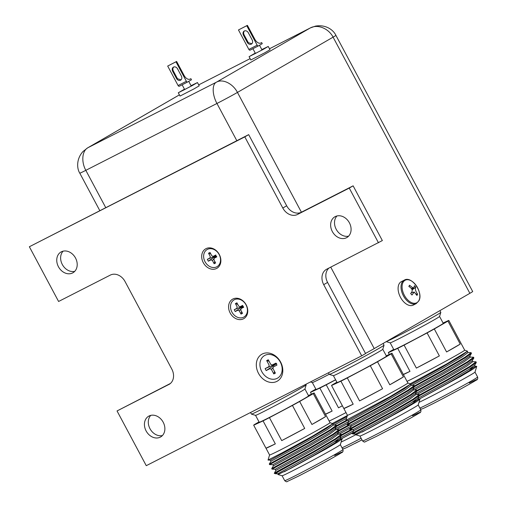 <?xml version="1.0" encoding="UTF-8"?>
<svg xmlns="http://www.w3.org/2000/svg" width="507" height="507" viewBox="0 0 507 507"><rect width="100%" height="100%" fill="white"/><g stroke="black" fill="none" stroke-linecap="round" stroke-linejoin="round"><path stroke-width="0.76" d="M346.015 412.584A34.261 0.862 151.9 0 1 338.79 416.31A34.261 0.862 151.9 0 1 329.163 421.07M332.484 423.434L347.371 415.493M355.857 434.695A33.018 0.83 151.9 0 1 350.831 437.288A33.018 0.83 151.9 0 1 341.122 442.066M352.264 433.041L341.097 438.961M342.39 405.796A34.261 0.862 -28.1 0 1 338.505 407.812L326.229 384.819A34.261 0.862 151.9 0 1 322.889 386.537A34.261 0.862 151.9 0 1 319.854 388.077L310.487 392.386A34.261 0.862 151.9 0 1 310.48 392.38A34.261 0.862 151.9 0 1 311.323 391.689L315.823 389.084M329.214 374.267A27.993 0.703 151.9 0 1 322.465 377.753A27.993 0.703 151.9 0 1 312.344 382.544L310.43 381.961M335.59 379.749A27.993 0.703 151.9 0 1 326.147 384.655A27.993 0.703 151.9 0 1 316.007 389.427L312.331 382.538M341.579 434.702L351.142 429.492M341.338 435.564L352.409 429.537M336.705 425.576L346.268 420.373M336.464 426.444L347.536 420.411M339.145 430.139L348.708 424.929M338.898 431.007L349.969 424.974M340.165 437.997L353.683 430.62M337.725 433.434L351.243 426.057M335.292 428.871L348.81 421.494M332.858 424.315L347.042 416.564M341.496 438.745L352.422 432.794M339.056 434.182L349.982 428.231M336.623 429.625L347.548 423.668M334.189 425.062L346.503 418.338M338.505 407.812L342.371 405.758M326.229 384.819L335.634 379.838M325.462 414.13L332.129 411.063L319.854 388.077M325.538 414.282A34.261 0.862 -28.1 0 0 332.129 411.063M311.425 394.154L310.487 392.386L311.425 394.154M393.686 349.38L389.186 351.978A34.261 0.862 151.9 0 0 388.337 352.676A34.261 0.862 151.9 0 1 388.337 352.676L389.287 354.45L388.343 352.682L397.716 348.366A34.261 0.862 151.9 0 0 400.752 346.832A34.261 0.862 151.9 0 0 404.092 345.115L416.367 368.101A34.261 0.862 -28.1 0 0 439.366 355.914L427.09 332.928A34.261 0.862 151.9 0 0 434.309 328.973L446.585 351.959A34.261 0.862 -28.1 0 0 460.217 344.082L447.941 321.096A34.261 0.862 151.9 0 0 448.784 320.399A34.261 0.862 151.9 0 1 448.784 320.399L464.685 350.179A34.261 0.862 151.9 0 1 448.34 359.78A34.261 0.862 151.9 0 1 416.646 376.606A34.261 0.862 151.9 0 1 407.026 381.359M410.347 383.729L446.819 363.861L467.543 351.193L464.678 350.166M475.059 366.193L476.745 366.352L474.989 372.132A33.018 0.83 151.9 0 1 458.905 381.543A33.018 0.83 151.9 0 1 428.694 397.577A33.018 0.83 151.9 0 1 418.978 402.362M468.785 369.451L474.926 366.751M476.745 366.352L472.594 369.356L460.654 376.435L418.959 399.256M386.48 341.496A31.035 0.78 -28.1 0 0 397.311 336.28A31.035 0.78 -28.1 0 0 425.709 321.21A31.035 0.78 -28.1 0 0 440.824 312.363A31.035 0.78 -28.1 0 0 440.824 312.344L439.911 310.626M390.194 342.833L393.869 349.722A27.993 0.703 151.9 0 0 404.009 344.944A27.993 0.703 151.9 0 0 429.898 331.198A27.993 0.703 151.9 0 0 443.257 323.352L439.575 316.463A27.993 0.703 151.9 0 1 425.943 324.455A27.993 0.703 151.9 0 1 400.327 338.049A27.993 0.703 151.9 0 1 390.2 342.84L386.245 341.636M419.441 394.997L447.656 379.382L469.71 366.447L476.029 361.802L472.625 361.63M419.194 395.859L447.96 379.952L470.014 367.017L476.288 362.562L476.029 361.802M414.568 385.871L442.782 370.262L464.837 357.321L471.155 352.682L467.752 352.504M414.327 386.74L443.086 370.832L465.141 357.891L471.421 353.436L471.155 352.682M417.001 390.434L445.216 374.825L467.27 361.884L473.595 357.245L470.192 357.067M416.76 391.303L445.526 375.395L467.581 362.454L473.855 357.999L473.595 357.245M418.022 398.293L448.34 381.505L468.779 369.457L474.584 365.306L476.288 362.562M415.588 393.73L445.9 376.942L466.345 364.894L472.144 360.743L473.855 357.999M413.154 389.167L443.467 372.385L463.905 360.338L469.71 356.18L471.421 353.436M410.721 384.604L441.033 367.822L461.471 355.775L467.543 351.193M419.352 399.041L448.949 382.646L469.387 370.598L475.23 366.257L474.622 365.116M416.919 394.478L446.509 378.083L466.953 366.035L472.797 361.694L472.188 360.553M414.485 389.921L444.075 373.526L464.52 361.478L470.363 357.137L469.755 355.996M412.045 385.358L441.641 368.963L462.08 356.915L467.929 352.574L467.315 351.433M446.585 351.959L460.217 344.082M434.309 328.973L447.941 321.096M416.367 368.101L439.366 355.914M404.092 345.115L427.09 332.928M403.319 374.426L409.986 371.358L397.716 348.366M403.401 374.578A34.261 0.862 -28.1 0 0 409.986 371.358M448.777 320.392L443.074 323.022M265.966 448.194A34.261 0.862 -28.1 0 0 275.333 443.879L265.966 448.194L253.69 425.202L263.063 420.886A34.261 0.862 151.9 0 0 266.099 419.352A34.261 0.862 151.9 0 0 269.439 417.635L281.715 440.621A34.261 0.862 -28.1 0 0 304.713 428.434L292.438 405.448A34.261 0.862 151.9 0 0 299.656 401.493L311.932 424.479A34.261 0.862 -28.1 0 0 325.564 416.602L313.288 393.616A34.261 0.862 151.9 0 0 314.131 392.919A34.261 0.862 151.9 0 1 314.131 392.919L330.032 422.699A34.261 0.862 151.9 0 1 313.687 432.3A34.261 0.862 151.9 0 1 282 449.126A34.261 0.862 151.9 0 1 269.585 454.969L253.684 425.196A34.261 0.862 151.9 0 1 254.533 424.498L259.033 421.9M269.578 454.963L268.045 460.064L281.835 453.005L312.166 436.381L332.89 423.713L330.025 422.686M340.406 438.713L342.092 438.872L340.336 444.652A33.018 0.83 151.9 0 1 324.252 454.063A33.018 0.83 151.9 0 1 294.041 470.097A33.018 0.83 151.9 0 1 282.095 475.75L284.706 480.661A33.018 0.83 -28.1 0 0 296.671 475.027A33.018 0.83 -28.1 0 0 327.211 458.81A33.018 0.83 -28.1 0 0 342.966 449.551C343.334 451.35 342.789 452.428 341.319 452.789C338.137 455.026 313.377 468.569 298.484 476.124L287.203 481.517C286.924 482.056 286.094 481.764 284.706 480.661M334.132 441.971L340.273 439.271M342.092 438.872L337.941 441.876L326.001 448.955L290.942 468.278L278.058 474.514L277.69 473.823L313.687 454.025L334.126 441.977L339.931 437.826L341.636 435.082L341.205 434.258L337.973 434.15M250.566 412.495L251.421 414.099A31.035 0.78 -28.1 0 0 251.434 414.111A31.035 0.78 -28.1 0 0 262.664 408.8A31.035 0.78 -28.1 0 0 291.056 393.73A31.035 0.78 -28.1 0 0 306.171 384.883A31.035 0.78 -28.1 0 0 306.171 384.864L305.867 384.293M255.541 415.353L259.216 422.242A27.993 0.703 151.9 0 0 269.356 417.464A27.993 0.703 151.9 0 0 295.245 403.718A27.993 0.703 151.9 0 0 308.605 395.872L304.922 388.983A27.993 0.703 151.9 0 1 291.291 396.975A27.993 0.703 151.9 0 1 265.674 410.569A27.993 0.703 151.9 0 1 255.553 415.36L251.434 414.111M275.574 472.347L313.003 451.902L335.057 438.967L341.376 434.322M277.69 473.823L275.516 473.747L278.59 471.58L313.307 452.472L335.361 439.537L341.636 435.082M332.89 423.713L326.819 428.295L306.38 440.342L270.383 460.141L270.992 461.281L269.28 464.025L308.129 442.782L330.184 429.841L336.502 425.202L333.099 425.024M269.28 464.025L269.585 464.596L269.939 464.431L308.433 443.352L330.488 430.411L336.768 425.956L336.502 425.202M336.768 425.956L335.057 428.7L329.258 432.858L308.814 444.905L272.817 464.704L273.425 465.844L271.72 468.588L310.569 447.345L332.624 434.404L338.942 429.765L335.539 429.587M271.72 468.588L272.025 469.159L272.379 468.994L310.873 447.915L332.928 434.974L339.202 430.519L338.942 429.759M337.535 433.073L338.144 434.214L332.3 438.555L311.862 450.603L276.188 470.243L275.865 470.401L275.25 469.26L311.247 449.462L331.692 437.414L337.491 433.263L339.202 430.519M284.307 471.776L314.296 455.166L334.734 443.118L340.584 438.777L339.969 437.636M273.425 465.844L309.422 446.046L329.867 433.998L335.71 429.657L335.102 428.516M270.992 461.281L306.988 441.483L327.427 429.435L333.276 425.094L332.668 423.953M275.865 470.401L274.268 473.361A38.792 0.976 -28.1 0 0 274.293 473.38A38.792 0.976 -28.1 0 0 278.59 471.58M311.932 424.479L325.564 416.602M299.656 401.493L313.288 393.616M281.715 440.621L304.713 428.434M269.439 417.635L292.438 405.448M275.333 443.879L263.063 420.886M314.125 392.912L308.427 395.542M407.894 382.988A34.261 0.862 151.9 0 1 391.55 392.589A34.261 0.862 151.9 0 1 359.856 409.422A34.261 0.862 151.9 0 1 347.447 415.265L345.901 420.36L390.022 396.67L410.752 384.008L407.888 382.981L391.993 353.214A34.261 0.862 151.9 0 1 391.151 353.911L403.42 376.897A34.261 0.862 -28.1 0 1 389.794 384.775L377.519 361.783A34.261 0.862 151.9 0 1 370.3 365.737L382.576 388.73A34.261 0.862 -28.1 0 1 359.577 400.917L347.301 377.93A34.261 0.862 151.9 0 1 343.961 379.642A34.261 0.862 151.9 0 1 340.919 381.182L331.553 385.497A34.261 0.862 151.9 0 1 331.546 385.491A34.261 0.862 151.9 0 1 332.396 384.794L336.895 382.196M418.269 399.003L419.954 399.167L418.199 404.947A33.018 0.83 151.9 0 1 402.114 414.352A33.018 0.83 151.9 0 1 371.904 430.392A33.018 0.83 151.9 0 1 359.957 436.039L355.939 434.822L355.553 434.119L391.55 414.32L411.988 402.273L417.787 398.115L419.498 395.378L419.061 394.547L415.835 394.446M411.995 402.266L418.136 399.567M419.954 399.167L415.803 402.171L403.864 409.244L368.798 428.573L355.939 434.822M386.283 355.832L391.987 353.208A34.261 0.862 151.9 0 1 391.993 353.214M328.422 372.784L329.277 374.394A31.035 0.78 -28.1 0 0 329.297 374.407A31.035 0.78 -28.1 0 0 340.52 369.096A31.035 0.78 -28.1 0 0 368.919 354.019A31.035 0.78 -28.1 0 0 384.033 345.178A31.035 0.78 -28.1 0 0 384.033 345.159L383.115 343.442M333.397 375.649L337.079 382.538A27.993 0.703 151.9 0 0 347.219 377.759A27.993 0.703 151.9 0 0 373.108 364.013A27.993 0.703 151.9 0 0 386.461 356.168L382.785 349.279A27.993 0.703 151.9 0 1 369.153 357.27A27.993 0.703 151.9 0 1 343.537 370.864A27.993 0.703 151.9 0 1 333.41 375.655L329.297 374.407M353.436 432.642L390.865 412.197L412.92 399.256L419.238 394.617M355.553 434.119L353.379 434.043L356.453 431.875L391.17 412.768L413.224 399.827L419.498 395.378M410.752 384.008L404.681 388.59L384.243 400.638L348.246 420.436L348.854 421.577L347.143 424.321L385.992 403.078L408.046 390.137L414.365 385.497L410.962 385.32M347.143 424.321L347.447 424.891L347.802 424.727L386.296 403.648L408.35 390.707L414.625 386.252L414.365 385.497M414.625 386.252L412.92 388.996L407.115 393.153L386.676 405.194L350.679 424.999L351.288 426.134L349.931 428.719L388.425 407.641L410.48 394.7L416.805 390.054L413.395 389.883M349.577 428.878L349.881 429.448L350.236 429.29L388.73 408.211L410.784 395.27L417.065 390.815L416.798 390.054M349.887 429.448L353.442 429.397L389.11 409.757L409.555 397.71L415.353 393.559L417.065 390.815M362.163 432.072L392.158 415.461L412.597 403.414L418.44 399.072L417.831 397.932M353.113 429.556L353.721 430.697L354.051 430.538L389.718 410.898L410.163 398.851L416.006 394.509L415.398 393.369M351.288 426.134L387.285 406.335L407.723 394.288L413.573 389.946L412.964 388.812M348.854 421.577L384.851 401.778L405.289 389.731L411.133 385.39L410.524 384.249M353.721 430.697L352.131 433.656A38.792 0.976 -28.1 0 0 352.15 433.675A38.792 0.976 -28.1 0 0 356.453 431.875M389.794 384.775L403.42 376.897M377.519 361.783L391.151 353.911M359.577 400.917L382.576 388.73M347.301 377.93L370.3 365.737M353.195 404.174A34.261 0.862 -28.1 0 1 343.828 408.484L353.195 404.174L340.919 381.182M343.828 408.484L331.553 385.497M236.82 140.686L216.952 103.466C212.344 95.107 211.736 84.46 216.445 82.172C222.928 78.433 233.119 83.921 237.453 92.42L301.412 212.205M330.748 267.145L374.229 348.582A16.636 0.418 151.9 0 1 365.496 353.423M87.419 148L88.155 147.594C81.893 150.668 81.19 161.993 85.822 170.333L216.952 103.466A16.636 0.418 -28.1 0 0 237.453 92.42L333.093 37.157A16.636 0.418 -28.1 0 0 335.913 35.37L472.689 291.531A16.636 0.418 151.9 0 1 469.869 293.319L333.093 37.157C328.783 28.646 317.629 23.709 310.024 28.1L310.442 27.879M374.229 348.582L469.869 293.319M75.518 258.025A11.978 9.582 60 0 1 72.97 272.753A11.978 9.582 60 0 1 58.438 266.733A11.978 9.582 60 0 1 60.986 252.004A11.978 9.582 60 0 1 75.518 258.025M74.744 271.346A11.978 9.582 60 0 1 62.31 264.496A11.978 9.582 60 0 1 63.09 251.174M163.191 422.23A11.978 9.582 60 0 1 160.649 436.952A11.978 9.582 60 0 1 146.117 430.937A11.978 9.582 60 0 1 148.665 416.209A11.978 9.582 60 0 1 163.191 422.23M162.417 435.551A11.978 9.582 60 0 1 149.99 428.7A11.978 9.582 60 0 1 150.763 415.379M349.399 222.814A11.978 9.582 60 0 1 346.851 237.542A11.978 9.582 60 0 1 332.326 231.522A11.978 9.582 60 0 1 334.867 216.793A11.978 9.582 60 0 1 349.399 222.814M348.626 236.135A11.978 9.582 60 0 1 336.198 229.284A11.978 9.582 60 0 1 336.971 215.963M203.275 262.651A11.236 8.987 -120 0 0 216.571 268.476A11.236 8.987 -120 0 0 219.29 254.482A11.236 8.987 -120 0 0 205.994 248.658A11.236 8.987 -120 0 0 203.275 262.651M230.165 313.003A11.236 8.987 -120 0 0 243.461 318.827A11.236 8.987 -120 0 0 246.18 304.84A11.236 8.987 -120 0 0 232.884 299.016A11.236 8.987 -120 0 0 230.165 313.003M258.5 373.348A15.514 12.409 -120 0 0 276.866 381.391A15.514 12.409 -120 0 0 280.618 362.068A15.514 12.409 -120 0 0 262.252 354.025A15.514 12.409 -120 0 0 258.5 373.348M301.367 212.23L297.495 214.467A12.415 9.925 60 0 1 282.798 208.028L286.67 205.791A12.415 9.925 -120 0 0 301.367 212.23L353.126 185.835L382.348 240.565L326.717 269.198A12.415 9.925 60 0 0 326.356 269.401A12.415 9.925 60 0 0 323.713 284.661L361.706 355.813L146.263 465.68L117.041 410.949L169.515 384.135M328.992 268.038A12.415 9.925 -120 0 0 327.585 282.424L365.579 353.575L361.706 355.813M286.67 205.791L248.677 134.64L29.362 246.744L58.59 301.475L110.349 275.079A12.415 9.925 60 0 1 125.039 281.518L171.803 369.09A12.415 9.925 60 0 1 169.161 384.35A12.415 9.925 60 0 1 168.799 384.553M353.126 185.835L349.253 188.072L378.476 242.802M297.495 214.467L349.253 188.072M248.677 134.64L244.805 136.877L282.798 208.028M29.362 246.744L244.805 136.877M117.041 410.949L170.396 383.469M261.865 49.661L265.503 47.911L261.802 50.085L254.628 53.894L251.814 55.219L255.294 53.165M261.821 49.585L268.241 46.448L263.057 49.49L249.076 56.676L255.255 53.089M268.241 46.448L269.997 49.73L264.812 52.772L250.832 59.965L249.076 56.676M244.545 30.902A3.416 2.731 -120 0 0 244.127 34.882L247.923 41.999A3.416 2.731 -120 0 0 248.367 42.67L251.852 43.754M247.277 42.373A3.416 2.731 -120 0 0 251.421 44.084A3.416 2.731 -120 0 0 252.144 39.888L248.348 32.771A3.416 2.731 -120 0 0 244.203 31.06A3.416 2.731 -120 0 0 243.48 35.256L247.277 42.373L247.923 41.999M257.157 45.193A1.242 0.748 63 0 0 258.367 45.928A1.242 0.748 63 0 0 258.386 45.915L262.258 43.678L261.675 42.582L261.029 42.956A6.204 3.726 -117 0 1 260.928 43.013A6.204 3.726 -117 0 1 254.882 39.343L247.403 25.35L246.763 25.724L257.157 45.193L248.861 49.42L238.467 29.951L247.403 25.35M258.342 45.934L250.09 50.142A1.242 0.748 -117 0 1 250.071 50.155A1.242 0.748 -117 0 1 248.861 49.42M238.467 29.951L246.763 25.724M260.522 43.171L261.675 42.582M264.908 355.356A13.036 10.425 60 0 1 280.333 362.112A13.036 10.425 60 0 1 277.183 378.342A13.036 10.425 60 0 1 261.758 371.587A13.036 10.425 60 0 1 264.908 355.356M272.779 367.936L271.359 369.337L273.812 373.932L274.515 371.447M273.812 373.932L275.409 373.12L272.95 368.526L273.254 366.979L276.968 365.084L275.916 363.113L272.107 365.046L276.651 363.519M272.202 365.008L270.732 364.362L268.279 359.767L266.682 360.578L269.09 361.295M266.682 360.578L269.141 365.173L268.837 366.719L265.123 368.614L275.795 363.975M265.123 368.614L266.175 370.585L275.878 364.134M266.175 370.585L269.889 368.69L271.359 369.337M413.3 305.087A13.157 7.897 -117 0 1 401.702 299.333A13.157 7.897 -117 0 1 398.984 284.148A13.157 7.897 -117 0 1 401.341 281.639L404.269 280.149A13.157 7.897 -117 0 0 401.912 282.653A13.157 7.897 -117 0 0 404.63 297.837A13.157 7.897 -117 0 0 416.222 303.592L413.3 305.087M411.57 288.711L412.673 287.653L409.498 285.226L409.098 286.689M409.498 285.226L408.864 286.518C412.584 288.673 413.173 291.012 410.645 293.54L411.976 295.011L414.206 292.045L416.963 295.467L417.597 294.18L416.139 294.066M417.597 294.18C415.512 291.189 414.916 288.851 415.816 287.158L412.375 289.668M415.816 287.158L414.485 285.682L413.699 287.925L412.673 287.653M234.31 299.732A9.899 7.916 60 0 1 246.028 304.865A9.899 7.916 60 0 1 243.633 317.192A9.899 7.916 60 0 1 231.914 312.058A9.899 7.916 60 0 1 234.31 299.732M240.635 309.308L239.298 310.867L241.021 314.099L241.617 311.628M241.021 314.099L242.53 313.332L240.806 310.1L241.104 308.554L243.715 307.223L242.897 306.082L239.95 306.76L238.639 306.051L236.915 302.825L235.413 303.592L237.758 304.396M242.885 306.912L243.005 306.285L241.104 308.554M243.715 307.223L242.904 306.095M242.72 305.366L240.109 306.697M235.413 303.592L237.137 306.817L236.839 308.364L234.228 309.695L242.035 306.539L242.6 307.001M242.156 305.911L242.035 306.539M234.228 309.695L235.223 311.558L242.137 306.729M235.223 311.558L237.827 310.227L239.298 310.867M207.42 249.374A9.899 7.916 60 0 1 219.138 254.508A9.899 7.916 60 0 1 216.743 266.834A9.899 7.916 60 0 1 205.024 261.701A9.899 7.916 60 0 1 207.42 249.374M213.745 258.95L212.414 260.516L214.138 263.741L214.727 261.27M214.138 263.741L215.64 262.975L213.916 259.749L214.214 258.202L216.825 256.872L216.007 255.724L213.06 256.403L211.755 255.699L210.031 252.467L208.523 253.234L210.868 254.039M216.128 255.946L214.214 258.202M215.995 256.555L216.121 255.927M216.825 256.872L216.014 255.737M215.83 255.008L213.225 256.339M208.523 253.234L210.247 256.466L209.949 258.012L207.338 259.343L215.145 256.181L215.716 256.643M215.266 255.553L215.145 256.181M207.338 259.343L208.333 261.2L215.247 256.371M208.333 261.2L210.944 259.869L212.414 260.516M191.082 85.753L194.72 84.004L191.019 86.177L183.845 89.993L181.031 91.311L184.51 89.264M191.038 85.677L197.457 82.546L192.273 85.588L178.293 92.775L184.472 89.188M197.457 82.546L199.213 85.829L194.029 88.871L180.048 96.057L178.293 92.775M173.762 66.994A3.416 2.731 -120 0 0 173.343 70.98L177.139 78.097A3.416 2.731 -120 0 0 177.583 78.762L181.069 79.853M176.493 78.465A3.416 2.731 -120 0 0 180.638 80.182A3.416 2.731 -120 0 0 181.36 75.987L177.564 68.87A3.416 2.731 -120 0 0 173.419 67.152A3.416 2.731 -120 0 0 172.697 71.354L176.493 78.465L177.139 78.097M186.373 81.291A1.242 0.748 63 0 0 187.584 82.02A1.242 0.748 63 0 0 187.603 82.007L191.475 79.77L190.892 78.68L190.245 79.054A6.204 3.726 -117 0 1 190.144 79.105A6.204 3.726 -117 0 1 184.098 75.442L176.626 61.448L175.98 61.816L186.373 81.291L178.077 85.518L167.684 66.049L176.626 61.448M187.565 82.033L179.307 86.241A1.242 0.748 -117 0 1 179.288 86.253A1.242 0.748 -117 0 1 178.077 85.518M167.684 66.049L175.98 61.816M189.738 79.263L190.892 78.68M341.997 447.738A33.018 0.83 -28.1 0 0 353.461 442.212A33.018 0.83 -28.1 0 0 361.123 438.251M342.523 448.733L343.993 448.708L346.522 447.637L361.979 439.848A31.155 0.786 151.9 0 1 355.306 443.295M419.859 408.034A33.018 0.83 -28.1 0 0 431.324 402.507A33.018 0.83 -28.1 0 0 461.864 386.29A33.018 0.83 -28.1 0 0 477.619 377.031C477.987 378.83 477.442 379.908 475.972 380.269C472.784 382.506 448.03 396.049 433.136 403.604L424.378 407.932L421.856 409.003L420.385 409.029M469.324 382.969A31.155 0.786 151.9 0 1 470.008 383.805A31.155 0.786 151.9 0 1 433.168 403.591M334.677 455.489A31.155 0.786 151.9 0 1 335.355 456.325A31.155 0.786 151.9 0 1 298.515 476.111M374.534 435.323A33.018 0.83 -28.1 0 0 405.074 419.099A33.018 0.83 -28.1 0 0 420.823 409.846C421.197 411.646 420.645 412.723 419.181 413.078C415.993 415.322 391.239 428.865 376.346 436.419L365.065 441.812C364.787 442.351 363.95 442.06 362.568 440.957A33.018 0.83 -28.1 0 0 374.534 435.323M412.533 415.784A31.155 0.786 151.9 0 1 413.211 416.621A31.155 0.786 151.9 0 1 376.378 436.4M335.913 35.37L335.913 35.37C333.669 30.42 326.324 24.241 315.455 26.117L310.366 27.917L269.483 48.767L310.024 28.1L216.445 82.172L88.155 147.594L179.408 94.866M87.591 147.905L82.977 151.53C76.088 159.103 76.918 168.812 79.795 173.172L79.795 173.172A16.636 0.418 -28.1 0 0 85.822 170.333L105.697 207.553M250.128 58.647L198.7 84.872L250.122 58.641M327.585 282.424L323.713 284.661M244.127 34.882L243.48 35.256M402.932 282.64A12.662 7.592 63 0 0 407.146 299.288A12.662 7.592 63 0 0 418.978 300.372A12.662 7.592 63 0 0 414.764 283.73A12.662 7.592 63 0 0 402.932 282.64M173.343 70.98L172.697 71.354M474.989 372.119L477.619 377.031M439.575 316.476L440.824 312.363M340.336 444.639L342.966 449.551M304.922 388.996L306.171 384.883M275.257 469.26L272.025 469.159M272.817 464.704L269.591 464.596M270.383 460.141L268.045 460.064M282.095 475.75L278.077 474.527M275.516 473.747L274.293 473.38M418.199 404.928L420.823 409.846M382.785 349.291L384.033 345.178M350.679 424.999L347.447 424.891M348.246 420.436L345.901 420.36M359.945 436.039L362.568 440.957M331.546 385.491L347.447 415.265M353.379 434.043L352.15 433.675M79.795 173.172L99.771 210.576M87.559 147.917L179.402 94.853M252.911 48.704L255.452 53.469M250.071 50.155L258.367 45.928M259.514 45.262L262.024 49.959M416.222 303.592L418.915 300.759C423.637 292.615 411.519 275.415 404.269 280.149M411.095 292.843L414.206 292.038M412.083 289.193L413.699 287.925M242.866 307.21L242.967 306.817M215.982 256.853L216.083 256.46M182.127 84.802L184.675 89.562M179.288 86.253L187.584 82.02M188.731 81.354L191.24 86.057"/></g></svg>
